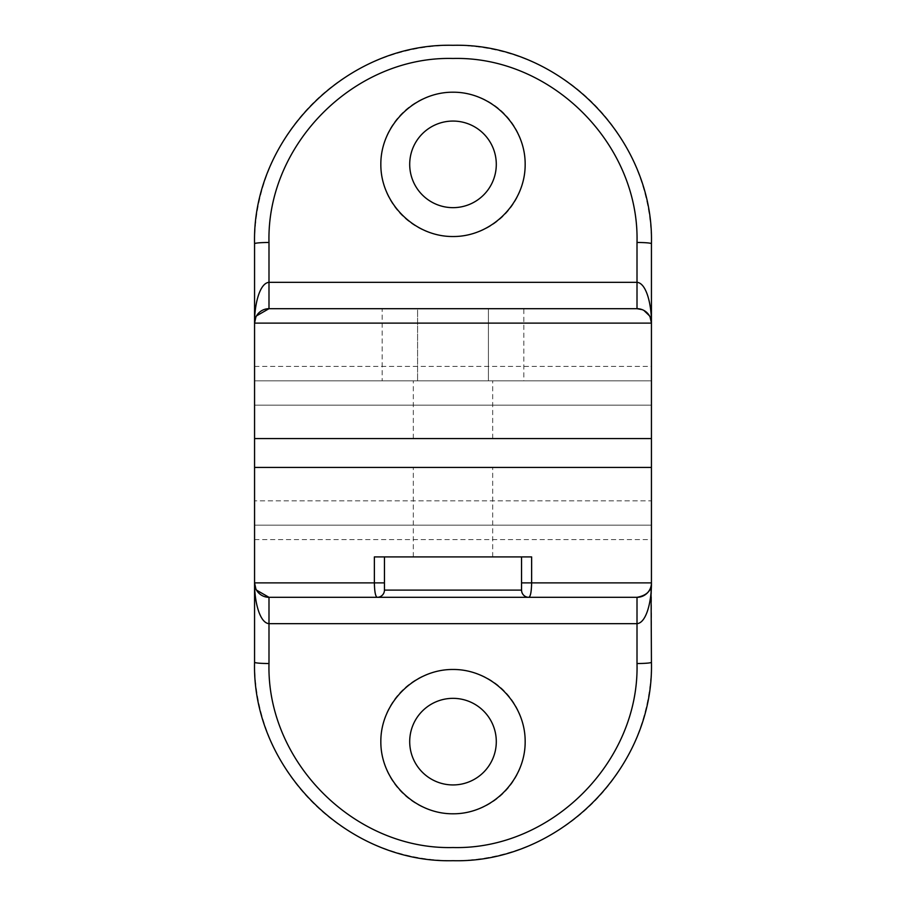 <?xml version="1.0" encoding="UTF-8"?>
<svg xmlns="http://www.w3.org/2000/svg" width="906" height="906" viewBox="0 0 906 906"><rect width="100%" height="100%" fill="white"/><g stroke="black" fill="none" stroke-linecap="round" stroke-linejoin="round"><path stroke-width="0.68" stroke-dasharray="4.53 3.4" d="M254.563 662.263L254.563 243.737A198.437 198.437 0 0 1 453 45.3A198.437 198.437 0 0 1 651.437 243.737L651.437 662.263A198.437 198.437 0 0 1 453 860.7A198.437 198.437 0 0 1 254.563 662.263M409.705 741.64A43.295 43.295 0 0 1 453 698.345A43.295 43.295 0 0 1 496.295 741.64A43.295 43.295 0 0 1 453 784.936A43.295 43.295 0 0 1 409.705 741.64M409.705 164.36A43.295 43.295 0 0 1 453 121.064A43.295 43.295 0 0 1 496.295 164.36A43.295 43.295 0 0 1 453 207.655A43.295 43.295 0 0 1 409.705 164.36M651.437 467.428L651.437 500.859L254.563 500.859L651.437 500.859L651.437 467.428L254.563 467.428L254.563 500.859L254.563 467.428M254.563 438.572L254.563 405.141L254.563 438.572L651.437 438.572L651.437 405.141L651.437 438.572M254.563 405.141L651.437 405.141L254.563 405.141L254.563 380.837L254.563 405.141M254.563 525.163L651.437 525.163L254.563 525.163L254.563 539.591L254.563 500.859L254.563 525.163L651.437 525.163L651.437 539.591L651.437 525.163L254.563 525.163M651.437 380.837L651.437 405.141L651.437 380.837L254.563 380.837L651.437 380.837L254.563 380.837L254.563 366.409L254.563 380.837L651.437 380.837L651.437 366.409L651.437 380.837M651.437 500.859L651.437 525.163L651.437 500.859M453 467.428L492.683 467.428L453 467.428M453 438.572L413.317 438.572L453 438.572M453 669.477A72.163 72.163 0 0 0 380.837 741.64A72.163 72.163 0 0 0 453 813.792A72.163 72.163 0 0 0 525.163 741.64A72.163 72.163 0 0 0 453 669.477M453 92.208A72.163 72.163 0 0 0 380.837 164.36A72.163 72.163 0 0 0 453 236.523A72.163 72.163 0 0 0 525.163 164.36A72.163 72.163 0 0 0 453 92.208M453 380.837L492.683 380.837L453 380.837M453 556.907L413.317 556.907L453 556.907M523.827 308.686L488.413 308.686L523.827 308.686L523.827 380.837L382.173 380.837L523.827 380.837M382.173 308.686L488.413 308.686L488.413 380.837L488.413 308.686L417.587 308.686L417.587 380.837L417.587 308.686L382.173 308.686L382.173 380.837M642.229 309.659L643.838 310.396M649.409 315.73L650.123 317.1M637.009 308.686L268.991 308.686M255.877 317.089L256.511 315.877M255.877 588.911L256.511 590.123M374.371 556.907L531.629 556.907M521.55 590.1L521.55 556.907M384.45 590.1L384.45 556.907M254.563 539.591L651.437 539.591M254.563 366.409L651.437 366.409M492.683 438.572L492.683 380.837M413.317 438.572L413.317 380.837M492.683 556.907L492.683 467.428M413.317 556.907L413.317 467.428"/><path stroke-width="1.36" d="M384.45 556.907L384.45 582.886L374.371 582.886L374.371 556.907L531.629 556.907L531.629 582.886C531.437 591.935 530.474 596.748 528.764 597.314L637.009 597.314L637.009 623.668C646.601 622.909 651.629 600.655 651.437 582.886L651.437 467.428L254.563 467.428L254.563 438.572L651.437 438.572L651.437 243.737C654.177 137.701 559.036 42.571 453 45.3C346.964 42.571 251.823 137.701 254.563 243.737A14.428 1.257 0 0 1 268.991 242.48C266.455 144.156 354.676 55.934 453 58.471C551.324 55.934 639.545 144.156 637.009 242.48A14.428 1.257 0 0 1 651.437 243.737M651.437 467.428L651.437 438.572M409.705 741.64A43.295 43.295 0 0 0 453 784.936A43.295 43.295 0 0 0 496.295 741.64A43.295 43.295 0 0 0 453 698.345A43.295 43.295 0 0 0 409.705 741.64M409.705 164.36A43.295 43.295 0 0 0 453 207.655A43.295 43.295 0 0 0 496.295 164.36A43.295 43.295 0 0 0 453 121.064A43.295 43.295 0 0 0 409.705 164.36M453 813.792C491.607 814.086 525.446 780.247 525.163 741.64C525.446 703.022 491.607 669.194 453 669.477C414.393 669.194 380.554 703.022 380.837 741.64C380.554 780.247 414.393 814.086 453 813.792M453 92.208C491.607 91.914 525.446 125.753 525.163 164.36C525.446 202.978 491.607 236.806 453 236.523C414.393 236.806 380.554 202.978 380.837 164.36C380.554 125.753 414.393 91.914 453 92.208M254.563 438.572L254.563 243.737M256.511 590.123L268.991 597.314A14.428 14.428 0 0 1 254.563 582.886L254.563 662.263C251.823 768.299 346.964 863.429 453 860.7C559.036 863.429 654.177 768.299 651.437 662.263L651.04 586.273M521.55 556.907L521.55 582.886L651.437 582.886A14.428 14.428 0 0 1 637.009 597.314A14.428 14.428 0 0 0 651.437 582.886C651.527 590.712 646.714 595.514 637.009 597.314L268.991 597.314A14.428 14.428 0 0 1 254.563 582.886L254.563 467.428M256.511 315.877L268.991 308.686L637.009 308.686A14.428 14.428 0 0 1 651.437 323.114C651.629 305.345 646.601 283.091 637.009 282.332L637.009 308.686L642.229 309.659M637.009 242.48L637.009 282.332L268.991 282.332L268.991 308.686A14.428 14.428 0 0 0 254.563 323.114C254.371 305.345 259.399 283.102 268.991 282.332L268.991 242.48M643.838 310.396L649.409 315.73M650.123 317.1L651.437 323.114L254.563 323.114L255.877 317.089M384.45 582.886L384.45 590.1A7.214 7.214 0 0 1 377.236 597.314C375.526 596.748 374.563 591.935 374.371 582.886L254.563 582.886C254.371 600.655 259.399 622.898 268.991 623.668L268.991 663.52C266.455 761.844 354.676 850.066 453 847.529C551.324 850.066 639.545 761.844 637.009 663.52A14.428 1.257 0 0 0 651.437 662.263M254.96 586.261L254.563 582.886L255.877 588.911M521.55 582.886L521.55 590.1L384.45 590.1A7.214 7.214 0 0 1 377.236 597.314L268.991 597.314L268.991 623.668L637.009 623.668L637.009 663.52M384.45 590.1A7.214 7.214 0 0 1 377.236 597.314L528.764 597.314A7.214 7.214 0 0 1 521.55 590.1A7.214 7.214 0 0 0 528.764 597.314M254.563 662.263A14.428 1.257 0 0 0 268.991 663.52M254.563 323.114L254.96 319.739M651.04 319.727L651.437 323.102"/></g></svg>
